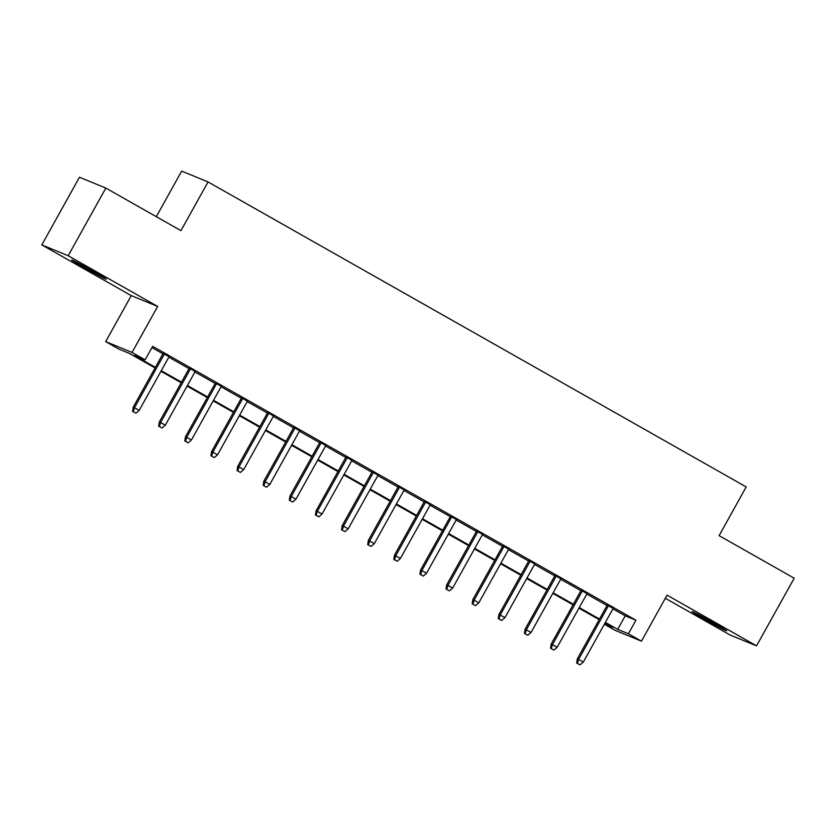 <?xml version="1.0" encoding="UTF-8"?>
<svg xmlns="http://www.w3.org/2000/svg" width="836" height="836" viewBox="0 0 836 836"><rect width="100%" height="100%" fill="white"/><g stroke="black" fill="none" stroke-linecap="round" stroke-linejoin="round"><path stroke-width="1.25" d="M84.384 267.698A19.834 0.606 -150.9 0 0 106.276 279.214A19.834 0.606 -150.9 0 0 93.517 271.439A19.834 0.606 -150.9 0 0 71.624 259.923A19.834 0.606 -150.9 0 0 84.384 267.698M704.832 619.33A19.834 0.606 -150.9 0 0 726.724 630.846A19.834 0.606 -150.9 0 0 713.954 623.081A19.834 0.606 -150.9 0 0 692.062 611.565A19.834 0.606 -150.9 0 0 704.832 619.33M155.057 367.945L129.423 353.419L118.733 349.03L105.67 341.621L132.046 352.447L145.109 359.856L134.408 355.467L155.381 367.349M131.273 295.62L157.649 306.446L68.176 255.732L105.838 188.079L79.462 177.253L41.8 244.906L131.273 295.62L105.67 341.621M156.311 216.681L181.673 171.098L208.049 181.934L746.203 486.928L719.096 535.646L794.2 578.209L756.538 645.862L667.065 595.159L641.463 641.16L615.087 630.334L604.355 624.252M665.32 598.294L730.162 635.036L756.538 645.862M68.176 255.732L41.8 244.906M169.06 356.721L163.166 353.377M195.185 371.518L189.281 368.174M221.31 386.326L215.406 382.982M247.435 401.134L241.531 397.79M273.56 415.941L267.656 412.597M299.685 430.749L293.781 427.405M325.81 445.557L319.906 442.202M351.935 460.354L346.031 457.01M378.05 475.161L372.156 471.817M404.175 489.969L398.281 486.625M430.3 504.777L424.406 501.433M456.425 519.584L450.52 516.24M482.55 534.382L476.645 531.038M508.675 549.189L502.77 545.845M534.8 563.997L528.895 560.653M560.925 578.805L555.02 575.461M587.05 593.612L581.145 590.268M612.924 608.859L625.234 615.839L635.935 620.228L152.633 346.323L145.109 359.856M151.933 347.588L162.916 353.816M168.82 357.16L189.04 368.624M194.934 371.968L215.165 383.431M221.059 386.775L241.29 398.239M247.184 401.583L267.405 413.036M273.309 416.38L293.53 427.844M299.434 431.188L319.655 442.652M325.559 445.996L345.78 457.459M351.684 460.803L371.905 472.267M377.809 475.611L398.03 487.075M403.934 490.418L424.155 501.872M430.059 505.216L450.28 516.679M456.174 520.023L476.405 531.487M482.299 534.831L502.53 546.295M508.424 549.639L528.645 561.102M534.549 564.446L554.77 575.899M560.674 579.243L580.895 590.707M586.799 594.051L607.02 605.515M613.164 608.42L607.27 605.076M157.649 306.446L132.046 352.447M635.935 620.228L628.4 633.761L641.463 641.16M105.838 188.079L180.942 230.642L208.049 181.934M604.522 623.959L612.715 627.324L605.065 622.987M599.161 619.643L578.94 608.18M573.036 604.836L552.815 593.372M546.911 590.028L526.69 578.564M520.786 575.22L500.565 563.757M494.661 560.413L474.44 548.959M468.536 545.615L448.315 534.152M442.411 530.808L422.19 519.344M416.297 516L396.065 504.536M390.172 501.192L369.94 489.729M364.047 486.385L343.826 474.921M337.922 471.577L317.701 460.124M311.797 456.78L291.576 445.316M285.672 441.972L265.451 430.509M259.547 427.165L239.326 415.701M233.422 412.357L213.201 400.893M207.297 397.549L187.076 386.096M181.172 382.752L160.951 371.288M605.389 622.392L617.71 629.372L628.4 633.761M161.285 370.693L181.506 382.156M187.41 385.5L207.631 396.964M213.535 400.308L233.756 411.761M239.66 415.105L259.881 426.569M265.775 429.913L286.006 441.377M291.9 444.721L312.131 456.184M318.025 459.528L338.246 470.992M344.15 474.336L364.371 485.8M370.275 489.144L390.496 500.597M396.4 503.941L416.621 515.404M422.525 518.748L442.746 530.212M448.65 533.556L468.871 545.02M474.775 548.364L494.996 559.827M500.9 563.171L521.121 574.635M527.014 577.979L547.246 589.432M553.139 592.776L573.371 604.24M579.264 607.584L599.485 619.048M625.234 615.839L617.71 629.372M607.385 604.856L577.31 658.893L578.596 659.426L608.587 605.536M577.394 663.418L580.006 664.902L577.394 663.418L578.596 659.426L583.298 662.091L613.29 608.2M577.31 658.893L576.683 663.126M580.006 664.902L583.298 662.091M581.26 590.049L551.185 644.096L552.471 644.619L582.462 590.728M551.269 648.611L553.881 650.094L551.269 648.611L552.471 644.619L557.173 647.283L587.165 593.403M551.185 644.096L550.558 648.318M553.881 650.094L557.173 647.283M555.135 575.252L525.06 629.289L526.346 629.811L556.337 575.931M525.144 633.803L527.756 635.287L525.144 633.803L526.346 629.811L531.048 632.476L561.04 578.596M525.06 629.289L524.433 633.51M527.756 635.287L531.048 632.476M529.01 560.444L498.935 614.481L500.221 615.003L530.212 561.123M499.019 618.995L501.631 620.479L499.019 618.995L500.221 615.003L504.923 617.668L534.915 563.788M498.935 614.481L498.308 618.703M501.631 620.479L504.923 617.668M502.896 545.636L472.81 599.673L474.096 600.196L504.087 546.316M472.894 604.198L475.506 605.672L472.894 604.198L474.096 600.196L478.798 602.86L508.79 548.98M472.81 599.673L472.183 603.905M475.506 605.672L478.798 602.86M476.771 530.829L446.685 584.866L447.971 585.399L477.962 531.508M446.779 589.39L449.392 590.864L446.779 589.39L447.971 585.399L452.673 588.063L482.665 534.173M446.685 584.866L446.058 589.098M449.392 590.864L452.673 588.063M450.646 516.021L420.571 570.058L421.846 570.591L451.837 516.7M420.654 574.583L423.267 576.067L420.654 574.583L421.846 570.591L426.548 573.256L456.54 519.365M420.571 570.058L419.933 574.29M423.267 576.067L426.548 573.256M424.521 501.224L394.446 555.261L395.721 555.783L425.723 501.903M394.529 559.775L397.142 561.259L394.529 559.775L395.721 555.783L400.423 558.448L430.415 504.568M394.446 555.261L393.819 559.483M397.142 561.259L400.423 558.448M398.396 486.416L368.321 540.453L369.606 540.976L399.598 487.095M368.404 544.967L371.017 546.451L368.404 544.967L369.606 540.976L374.309 543.64L404.3 489.76M368.321 540.453L367.694 544.675M371.017 546.451L374.309 543.64M372.271 471.608L342.196 525.645L343.481 526.168L373.473 472.288M342.279 530.16L344.892 531.644L342.279 530.16L343.481 526.168L348.184 528.833L378.175 474.952M342.196 525.645L341.569 529.867M344.892 531.644L348.184 528.833M346.146 456.801L316.071 510.838L317.356 511.36L347.348 457.48M316.154 515.363L318.767 516.836L316.154 515.363L317.356 511.36L322.059 514.035L352.05 460.145M316.071 510.838L315.444 515.07M318.767 516.836L322.059 514.035M320.021 441.993L289.946 496.03L291.231 496.563L321.223 442.672M290.029 500.555L292.642 502.028L290.029 500.555L291.231 496.563L295.934 499.228L325.925 445.337M289.946 496.03L289.319 500.262M292.642 502.028L295.934 499.228M293.896 427.186L263.821 481.222L265.106 481.755L295.098 427.865M263.904 485.747L266.517 487.231L263.904 485.747L265.106 481.755L269.809 484.42L299.8 430.53M263.821 481.222L263.194 485.455M266.517 487.231L269.809 484.42M267.771 412.388L237.696 466.425L238.981 466.948L268.973 413.068M237.779 470.94L240.392 472.424L237.779 470.94L238.981 466.948L243.684 469.613L273.675 415.732M237.696 466.425L237.069 470.647M240.392 472.424L243.684 469.613M241.656 397.581L211.571 451.618L212.856 452.14L242.848 398.26M211.654 456.132L214.267 457.616L211.654 456.132L212.856 452.14L217.559 454.805L247.55 400.925M211.571 451.618L210.944 455.839M214.267 457.616L217.559 454.805M215.531 382.773L185.446 436.81L186.731 437.332L216.723 383.452M185.54 441.335L188.152 442.808L185.54 441.335L186.731 437.332L191.434 439.997L221.425 386.117M185.446 436.81L184.819 441.032M188.152 442.808L191.434 439.997M189.406 367.965L159.331 422.002L160.606 422.535L190.598 368.645M159.415 426.527L162.027 428.001L159.415 426.527L160.606 422.535L165.309 425.2L195.3 371.309M159.331 422.002L158.694 426.235M162.027 428.001L165.309 425.2M163.281 353.158L133.206 407.195L134.481 407.728L164.483 353.837M133.29 411.72L135.902 413.203L133.29 411.72L134.481 407.728L139.184 410.392L169.175 356.502M133.206 407.195L132.579 411.427M135.902 413.203L139.184 410.392"/></g></svg>
